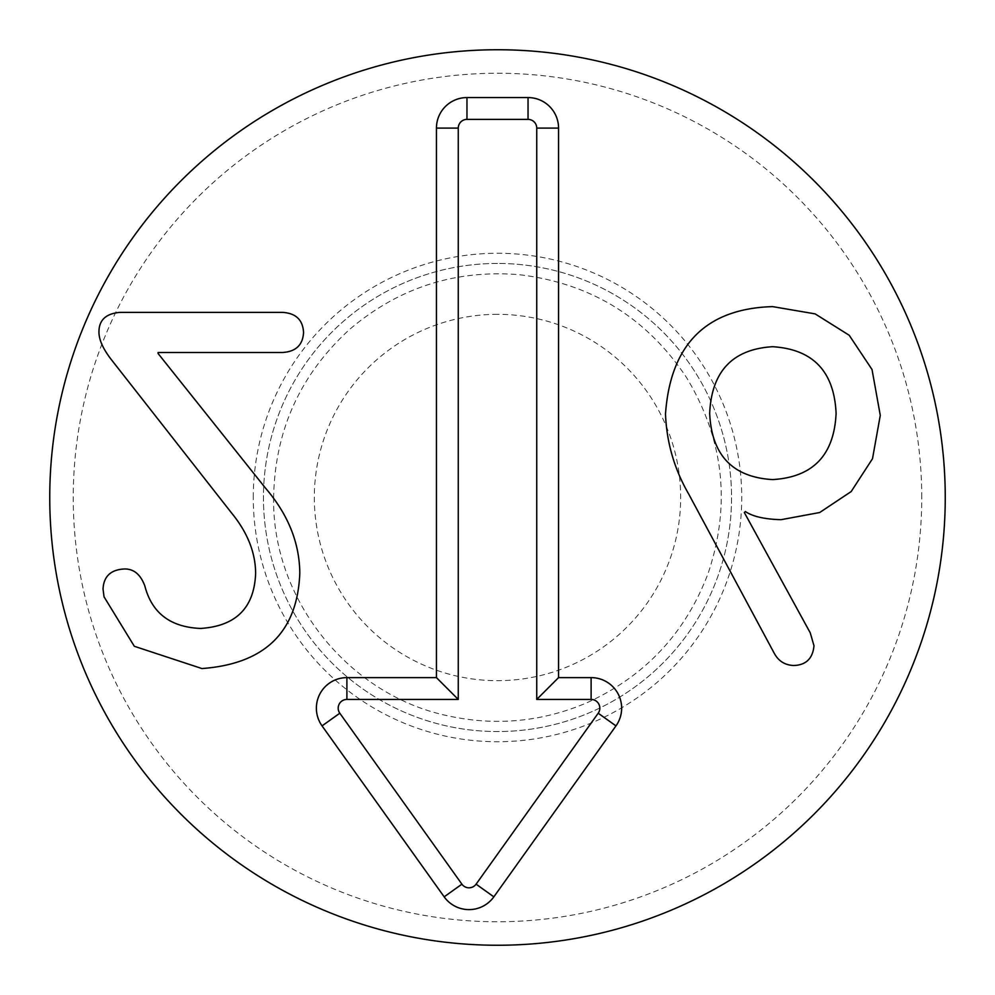 <?xml version="1.0" encoding="UTF-8"?>
<svg xmlns="http://www.w3.org/2000/svg" width="995" height="995" viewBox="0 0 995 995"><rect width="100%" height="100%" fill="white"/><g stroke="black" fill="none" stroke-linecap="round" stroke-linejoin="round"><path stroke-width="0.75" stroke-dasharray="4.97 3.73" d="M772.543 479.59C812.977 477.214 834.171 455.125 836.098 413.323C834.171 371.409 812.977 349.195 772.543 346.708C732.556 349.195 711.599 371.409 709.671 413.323C711.599 455.125 732.556 477.214 772.543 479.59M688.602 493.868C674.324 469.055 666.625 442.427 665.493 413.995C670.456 344.432 706.139 308.637 772.543 306.609L815.104 313.873L849.22 335.278L872.018 369.506L880.276 415.363L872.503 458.72L851.173 491.567L819.681 512.524L781.038 519.688C764.608 519.241 752.717 516.517 745.354 511.542L744.335 512.549L810.266 632.857L813.997 645.78C812.753 658.466 806.074 665.033 793.948 665.493C785.117 665.257 778.55 661.19 774.234 653.255L688.602 493.868M111.863 360.302C103.032 349.083 98.729 339.457 98.953 331.41C99.177 319.855 106.204 313.512 120.022 312.38L282.468 312.38C295.838 313.176 302.866 319.855 303.55 332.429C302.866 345.004 295.838 351.695 282.468 352.491L158.093 352.491L158.093 353.511L265.478 488.085C288.028 514.365 299.47 542.685 299.806 573.045C297.542 632.074 264.919 663.901 201.935 668.553L134.337 646.29L104.052 596.838L103.032 589.028C103.716 576.217 110.967 569.538 124.785 568.966C133.964 568.966 140.643 574.637 144.835 585.968C151.862 613.044 170.431 627.198 200.567 628.442C235.915 626.178 254.272 607.833 255.628 573.394C255.516 552.548 247.469 532.375 231.499 512.898L111.863 360.302M497.5 314.333A183.167 183.167 0 0 0 338.872 589.09A183.167 183.167 0 0 0 656.128 589.09A183.167 183.167 0 0 0 497.5 314.333M497.5 263.451A234.049 234.049 0 0 0 294.806 614.524A234.049 234.049 0 0 0 700.194 614.524A234.049 234.049 0 0 0 497.5 263.451A234.049 234.049 0 0 0 263.451 497.5A234.049 234.049 0 0 0 497.5 731.549A234.049 234.049 0 0 0 731.549 497.5A234.049 234.049 0 0 0 497.5 263.451M921.743 497.5A424.243 424.243 0 0 0 285.378 130.084A424.243 424.243 0 0 0 285.378 864.916A424.243 424.243 0 0 0 921.743 497.5M945.25 497.5A447.75 447.75 0 0 1 273.625 885.264A447.75 447.75 0 0 1 273.625 109.736A447.75 447.75 0 0 1 945.25 497.5M253.277 497.5A244.223 244.223 0 0 1 619.611 285.988A244.223 244.223 0 0 1 619.611 709.012A244.223 244.223 0 0 1 253.277 497.5M273.625 497.5C271.809 599.475 348.747 695.505 448.658 715.99C495.958 726.176 541.865 721.835 586.416 702.967C644.847 676.525 685.418 633.317 708.141 573.331C731.114 504.739 723.912 439.479 686.525 377.54C646.402 317.343 590.421 283.04 518.569 274.62C454.628 269.633 398.249 287.953 349.444 329.569C300.117 374.692 274.844 430.661 273.625 497.5"/><path stroke-width="1.49" d="M772.543 479.59C812.977 477.214 834.171 455.125 836.098 413.323C834.171 371.409 812.977 349.195 772.543 346.708C732.556 349.195 711.599 371.409 709.671 413.323C711.599 455.125 732.556 477.214 772.543 479.59M688.602 493.868C674.324 469.055 666.625 442.427 665.493 413.995C670.456 344.432 706.139 308.637 772.543 306.609L815.104 313.873L849.22 335.278L872.018 369.506L880.276 415.363L872.503 458.72L851.173 491.567L819.681 512.524L781.038 519.688C764.608 519.241 752.717 516.517 745.354 511.542L744.335 512.549L810.266 632.857L813.997 645.78C812.753 658.466 806.074 665.033 793.948 665.493C785.117 665.257 778.55 661.19 774.234 653.255L688.602 493.868M111.863 360.302C103.032 349.083 98.729 339.457 98.953 331.41C99.177 319.855 106.204 313.512 120.022 312.38L282.468 312.38C295.838 313.176 302.866 319.855 303.55 332.429C302.866 345.004 295.838 351.695 282.468 352.491L158.093 352.491L158.093 353.511L265.478 488.085C288.028 514.365 299.47 542.685 299.806 573.045C297.542 632.074 264.919 663.901 201.935 668.553L134.337 646.29L104.052 596.838L103.032 589.028C103.716 576.217 110.967 569.538 124.785 568.966C133.964 568.966 140.643 574.637 144.835 585.968C151.862 613.044 170.431 627.198 200.567 628.442C235.915 626.178 254.272 607.833 255.628 573.394C255.516 552.548 247.469 532.375 231.499 512.898L111.863 360.302M945.25 497.5A447.75 447.75 0 0 1 273.625 885.264A447.75 447.75 0 0 1 273.625 109.736A447.75 447.75 0 0 1 945.25 497.5M436.444 677.62L436.444 128.106A30.534 30.534 0 0 1 466.966 97.572L528.034 97.572A30.534 30.534 0 0 1 558.556 128.106L558.556 677.62L591.117 677.62A30.534 30.534 0 0 1 615.967 725.89L493.843 896.843A30.534 30.534 0 0 1 444.168 896.843L322.057 725.89A30.534 30.534 0 0 1 346.894 677.62L436.444 677.62L458.26 699.435L346.894 699.435A8.719 8.719 0 0 0 339.805 713.216L461.916 884.169A8.719 8.719 0 0 0 476.095 884.169L598.206 713.216A8.719 8.719 0 0 0 591.117 699.435L536.74 699.435L536.74 128.106A8.719 8.719 0 0 0 528.034 119.388L466.966 119.388A8.719 8.719 0 0 0 458.26 128.106L458.26 699.435M558.556 677.62L536.74 699.435M436.444 128.106L458.26 128.106M346.894 677.62L346.894 699.435M322.057 725.89L339.805 713.216M444.168 896.843L461.916 884.169M493.843 896.843L476.095 884.169M615.967 725.89L598.206 713.216M591.117 677.62L591.117 699.435M558.556 128.106L536.74 128.106M528.034 97.572L528.034 119.388M466.966 97.572L466.966 119.388"/></g></svg>
